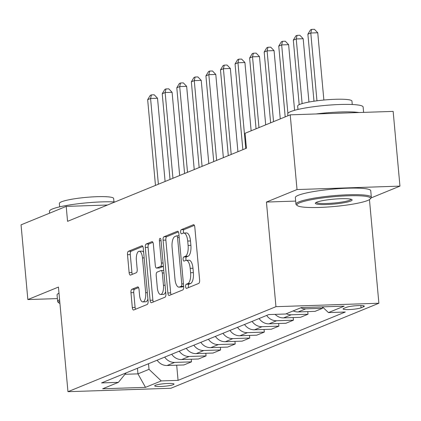 <?xml version="1.0" encoding="UTF-8"?>
<svg xmlns="http://www.w3.org/2000/svg" width="421" height="421" viewBox="0 0 421 421"><rect width="100%" height="100%" fill="white"/><g stroke="black" fill="none" stroke-linecap="round" stroke-linejoin="round"><path stroke-width="0.63" d="M185.603 286.648A2.079 0.821 -91.9 0 0 186.471 288.401A2.079 0.821 -91.9 0 0 186.592 288.374L198.744 283.407A2.973 1.174 -91.9 0 0 199.617 280.007L194.812 227.193A2.973 1.174 -91.9 0 0 193.571 224.693A2.973 1.174 -91.9 0 0 193.402 224.73L181.251 229.692A2.079 0.821 -91.9 0 0 180.635 232.076A2.079 0.821 -91.9 0 0 181.509 233.829A2.079 0.821 -91.9 0 0 181.625 233.802L183.198 233.16A9.509 3.747 -91.9 0 1 183.735 233.039A9.509 3.747 -91.9 0 1 187.713 241.054L188.113 245.454A9.509 3.747 -91.9 0 1 185.308 256.336L183.735 256.978A2.079 0.821 -91.9 0 0 183.119 259.362A2.079 0.821 -91.9 0 0 183.988 261.115A2.079 0.821 -91.9 0 0 184.109 261.088L185.682 260.446A9.509 3.747 -91.9 0 1 186.219 260.331A9.509 3.747 -91.9 0 1 190.192 268.34L190.597 272.74A9.509 3.747 -91.9 0 1 187.787 283.622L186.219 284.27A2.079 0.821 -91.9 0 0 185.603 286.648M186.219 260.331L188.997 260.236A9.509 3.747 -91.9 0 1 192.976 268.245L193.376 272.645A9.509 3.747 -91.9 0 1 190.571 283.533L188.997 284.175A2.079 0.821 -91.9 0 0 188.387 286.554A2.079 0.821 -91.9 0 0 188.592 287.559M194.355 225.382L184.03 229.603A2.079 0.821 -91.9 0 0 183.419 231.982A2.079 0.821 -91.9 0 0 183.651 233.045M183.735 233.039L186.514 232.95A9.509 3.747 -91.9 0 1 190.492 240.959L190.892 245.359A9.509 3.747 -91.9 0 1 188.087 256.247L186.514 256.889A2.079 0.821 -91.9 0 0 185.903 259.268A2.079 0.821 -91.9 0 0 186.129 260.336M173.257 384.678A9.688 1.284 174.8 0 0 174.005 384.099A9.688 1.284 174.8 0 0 166.2 383.542A9.688 1.284 174.8 0 0 155.454 385.273A9.688 1.284 174.8 0 0 154.702 385.852A9.688 1.284 174.8 0 0 162.511 386.41A9.688 1.284 174.8 0 0 173.257 384.678M131.836 289.301A2.973 1.174 -91.9 0 0 130.963 292.7L132.31 307.519A2.973 1.174 -91.9 0 0 133.552 310.024A2.973 1.174 -91.9 0 0 133.72 309.988L147.218 304.467A2.973 1.174 -91.9 0 0 148.092 301.068L143.287 248.253A2.973 1.174 -91.9 0 0 142.045 245.753A2.973 1.174 -91.9 0 0 141.877 245.785L128.379 251.305A2.973 1.174 -91.9 0 0 127.505 254.705L129.131 272.603A2.973 1.174 -91.9 0 0 130.373 275.108A2.973 1.174 -91.9 0 0 130.542 275.071L136.32 272.708A2.973 1.174 -91.9 0 0 137.193 269.308L136.388 260.431A7.952 3.131 -91.9 0 1 139.183 251.237A7.952 3.131 -91.9 0 1 142.508 257.931L145.671 292.7A7.952 3.131 -91.9 0 1 142.877 301.899A7.952 3.131 -91.9 0 1 139.551 295.2L139.025 289.406A2.973 1.174 -91.9 0 0 137.783 286.901A2.973 1.174 -91.9 0 0 137.614 286.938L131.836 289.301L134.62 289.206A2.973 1.174 -91.9 0 0 133.741 292.611L135.094 307.425A2.973 1.174 -91.9 0 0 135.546 309.24M58.44 287.069L27.849 299.573L21.05 224.846L66.202 206.39L67.565 221.335L246.427 148.229L245.069 133.283L290.222 114.828L297.021 189.555L266.435 202.059L275.955 306.677L67.96 391.693L58.44 287.069M167.879 292.979A2.973 1.174 -91.9 0 0 169.121 295.484A2.973 1.174 -91.9 0 0 169.289 295.447L182.788 289.932A2.973 1.174 -91.9 0 0 183.667 286.527L178.857 233.713A2.973 1.174 -91.9 0 0 177.615 231.213A2.973 1.174 -91.9 0 0 177.446 231.25L163.953 236.765A2.973 1.174 -91.9 0 0 163.074 240.165L167.879 292.979L170.663 292.884A2.973 1.174 -91.9 0 0 171.121 294.7M165 297.2L151.507 302.715A2.973 1.174 -91.9 0 1 151.339 302.752A2.973 1.174 -91.9 0 1 150.097 300.247L145.287 247.437A2.973 1.174 -91.9 0 1 146.166 244.033L151.939 241.675A2.973 1.174 -91.9 0 1 152.107 241.638A2.973 1.174 -91.9 0 1 153.355 244.138L155.302 265.562A2.973 1.174 -91.9 0 0 156.544 268.061A2.973 1.174 -91.9 0 0 156.712 268.024L160.543 266.461A2.973 1.174 -91.9 0 0 161.422 263.057L159.391 240.759A2.079 0.821 -91.9 0 1 160.122 238.354A2.079 0.821 -91.9 0 1 160.99 240.107L165.879 293.8A2.973 1.174 -91.9 0 1 165 297.2M346.362 307.346L343.799 308.393A9.388 1.247 174.8 0 0 343.073 308.956A9.388 1.247 174.8 0 0 350.635 309.493A9.388 1.247 174.8 0 0 361.05 307.819L363.612 306.772A9.388 1.247 174.8 0 0 364.333 306.209A9.388 1.247 174.8 0 0 356.771 305.672A9.388 1.247 174.8 0 0 346.362 307.346M275.955 306.677L378.884 303.241L170.889 388.257L67.96 391.693M176.683 365.191L178.067 380.363L345.278 312.019L328.448 312.582L344.178 306.151L301.336 307.577L285.606 314.008L268.777 314.571L101.566 382.915L118.396 382.352L126.105 372.885M178.067 380.363L161.238 380.926L145.503 387.357L102.666 388.783L118.396 382.352M371.143 197.896L399.95 186.119L297.021 189.555M399.95 186.119L393.151 111.391L290.222 114.828M27.849 299.573L57.388 298.589M369.454 199.607L378.884 303.241M107.502 205.011L66.202 206.39M137.441 368.254L137.951 373.864L149.018 369.338L148.508 363.728M124.958 374.295L137.951 373.864L145.503 387.357M328.448 312.582L322.433 306.877M322.454 306.893L322.581 308.277L305.746 308.835A12.114 11.014 -112.2 0 1 300.789 307.804M293.216 310.898A12.114 11.014 -112.2 0 0 298.173 311.935L315.003 311.372L322.581 308.277M307.777 311.614L308.014 314.229L291.185 314.792A12.114 11.014 -112.2 0 1 286.227 313.756M275.129 314.361A12.114 11.014 -112.2 0 0 283.607 317.887L300.441 317.323L308.014 314.229M293.211 317.566L293.448 320.181L276.618 320.744A12.114 11.014 -112.2 0 1 266.667 315.434M259.094 318.529A12.114 11.014 -112.2 0 0 269.045 323.838L285.875 323.275L293.448 320.181M278.644 323.517L278.881 326.133L262.051 326.696A12.114 11.014 -112.2 0 1 252.1 321.386M244.527 324.48A12.114 11.014 -112.2 0 0 254.479 329.79L271.308 329.233L278.881 326.133M264.078 329.475L264.314 332.09L247.485 332.648A12.114 11.014 -112.2 0 1 237.533 327.338M229.961 330.438A12.114 11.014 -112.2 0 0 239.912 335.748L256.742 335.184L264.314 332.09M249.511 335.426L249.753 338.042L232.924 338.605A12.114 11.014 -112.2 0 1 222.972 333.295M215.394 336.39A12.114 11.014 -112.2 0 0 225.346 341.699L242.175 341.136L249.753 338.042M234.95 341.378L235.186 343.994L218.357 344.557A12.114 11.014 -112.2 0 1 208.406 339.247M200.833 342.341A12.114 11.014 -112.2 0 0 210.779 347.651L227.614 347.093L235.186 343.994M220.383 347.33L220.62 349.951L203.79 350.509A12.114 11.014 -112.2 0 1 193.839 345.199M186.266 348.299A12.114 11.014 -112.2 0 0 196.218 353.608L213.047 353.045L220.62 349.951M205.816 353.287L206.053 355.903L189.224 356.466A12.114 11.014 -112.2 0 1 179.272 351.156M171.7 354.25A12.114 11.014 -112.2 0 0 181.651 359.56L198.48 358.997L206.053 355.903M191.25 359.239L191.487 361.855L174.657 362.418A12.114 11.014 -112.2 0 1 164.706 357.108M157.133 360.202A12.114 11.014 -112.2 0 0 167.084 365.512L183.914 364.949L191.487 361.855M149.018 369.338L161.238 380.926M266.435 202.059L295.668 201.08M178.399 231.903L166.732 236.67A2.973 1.174 -91.9 0 0 165.858 240.075L170.663 292.884M181.156 286.338A2.079 0.821 -91.9 0 0 181.767 283.954L177.551 237.597A2.079 0.821 -91.9 0 0 176.678 235.844A2.079 0.821 -91.9 0 0 176.562 235.871L174.904 236.549A9.509 3.747 -91.9 0 0 172.1 247.432L174.983 279.123A9.509 3.747 -91.9 0 0 178.962 287.133A9.509 3.747 -91.9 0 0 179.499 287.017L181.156 286.338L183.64 286.254M178.962 287.133L181.74 287.038A9.509 3.747 -91.9 0 0 182.277 286.922L179.499 287.017M183.651 286.359L182.277 286.922M152.897 242.328L148.945 243.943A2.973 1.174 -91.9 0 0 148.071 247.343L152.876 300.157A2.973 1.174 -91.9 0 0 153.333 301.968M159.154 267.945A2.973 1.174 -91.9 0 0 159.327 267.972A2.973 1.174 -91.9 0 0 159.496 267.935L163.327 266.367A2.973 1.174 -91.9 0 0 163.38 266.34M157.322 287.785A7.952 3.131 -91.9 0 0 160.648 294.479A7.952 3.131 -91.9 0 0 163.443 285.285L162.327 273.034A2.973 1.174 -91.9 0 0 161.085 270.529A2.973 1.174 -91.9 0 0 160.917 270.566L157.086 272.134A2.973 1.174 -91.9 0 0 156.207 275.534L157.322 287.785M160.648 294.479L163.432 294.39A7.952 3.131 -91.9 0 0 165.685 291.637M138.567 287.596L134.62 289.206M142.877 301.899L145.661 301.804A7.952 3.131 -91.9 0 0 147.908 299.057M143.656 252.279A7.952 3.131 -91.9 0 0 141.966 251.142L139.183 251.237M142.83 246.443L131.163 251.211A2.973 1.174 -91.9 0 0 130.284 254.61L131.915 272.508A2.973 1.174 -91.9 0 0 132.373 274.324M323.87 100.03L317.75 32.77L310.793 33.001L307.883 34.19L313.982 101.214M316.966 100.803L310.793 33.001L311.656 29.402L314.434 29.307L317.75 32.77M307.883 34.19L310.488 29.88L311.656 29.402M308.946 102.045L303.183 38.721L296.231 38.953L293.316 40.142L299.189 104.666M302.115 103.613L296.231 38.953L297.089 35.353L299.868 35.264L303.183 38.721M293.316 40.142L295.921 35.832L297.089 35.353M294.589 110.307L288.617 44.673L281.665 44.905L278.749 46.099L285.191 116.88M287.89 113.338L281.665 44.905L282.523 41.311L285.306 41.216L288.617 44.673M278.749 46.099L281.36 41.784L282.523 41.311M280.265 118.896L274.055 50.631L267.098 50.862L264.183 52.051L270.629 122.832M273.539 121.643L267.098 50.862L267.956 47.263L270.74 47.168L274.055 50.631M264.183 52.051L266.793 47.736L267.956 47.263M265.698 124.848L259.489 56.582L252.532 56.814L249.621 58.003L256.063 128.789M258.973 127.595L252.532 56.814L253.389 53.214L256.173 53.125L259.489 56.582M249.621 58.003L252.226 53.693L253.389 53.214M367.665 200.491A36.943 4.899 174.8 0 0 370.248 198.954A36.943 4.899 174.8 0 0 343.168 196.018A36.943 4.899 174.8 0 0 299.789 202.754A36.943 4.899 174.8 0 0 297.326 205.59A36.943 4.899 174.8 0 0 329.133 206.916A36.943 4.899 174.8 0 0 367.665 200.491M297.326 205.59L296.347 204.795A37.853 5.02 -5.2 0 1 295.947 204.153A37.853 5.02 -5.2 0 1 298.873 201.885A37.853 5.02 -5.2 0 1 340.852 195.128A37.853 5.02 -5.2 0 1 371.343 197.291A37.853 5.02 -5.2 0 1 371.064 197.996L370.248 198.954M350.698 201.054A18.471 2.452 -5.2 0 1 329.006 204.422A18.471 2.452 -5.2 0 1 315.466 202.954A18.471 2.452 -5.2 0 1 316.755 202.185A18.471 2.452 -5.2 0 1 336.021 198.975A18.471 2.452 -5.2 0 1 351.93 199.633A18.471 2.452 -5.2 0 1 350.698 201.054M316.192 202.443A17.566 2.331 174.8 0 0 330.785 203.29A17.566 2.331 174.8 0 0 349.777 200.185A17.566 2.331 174.8 0 0 351.119 199.265M287.906 115.77L287.732 113.88A37.853 5.02 -5.2 0 1 290.658 111.612A37.853 5.02 -5.2 0 1 332.632 104.855A37.853 5.02 -5.2 0 1 363.128 107.018L363.612 112.375M316.05 113.965A37.853 5.02 -5.2 0 1 359.06 112.528M297.973 109.449L297.663 106.045A27.254 3.615 -5.2 0 1 299.768 104.413A27.254 3.615 -5.2 0 1 329.99 99.551A27.254 3.615 -5.2 0 1 351.945 101.108L352.256 104.508M295.947 204.153L295.347 197.581A37.853 5.02 -5.2 0 1 298.273 195.307A37.853 5.02 -5.2 0 1 340.252 188.555A37.853 5.02 -5.2 0 1 370.743 190.718L371.343 197.291M49.61 213.168L49.441 211.279A37.853 5.02 -5.2 0 1 52.362 209.011A37.853 5.02 -5.2 0 1 114.965 201.959M59.677 206.848L59.372 203.443A27.254 3.615 -5.2 0 1 61.477 201.812A27.254 3.615 -5.2 0 1 91.699 196.944A27.254 3.615 -5.2 0 1 113.654 198.501L113.965 201.906M59.708 301.031A36.943 4.899 174.8 0 0 59.035 302.988L58.056 302.189A37.853 5.02 -5.2 0 1 57.656 301.552L57.056 294.974A37.853 5.02 -5.2 0 1 58.993 293.148M57.656 301.552A37.853 5.02 -5.2 0 1 59.587 299.72M59.035 302.988A36.943 4.899 174.8 0 0 59.935 303.483M251.137 130.799L244.922 62.534L237.965 62.766L235.055 63.955L242.854 149.687M245.769 148.497L237.965 62.766L238.828 59.166L241.607 59.077L244.922 62.534M235.055 63.955L237.66 59.645L238.828 59.166M237.928 151.702L230.355 68.486L223.404 68.718L220.488 69.912L228.293 155.638M231.203 154.449L223.404 68.718L224.261 65.123L227.04 65.029L230.355 68.486M220.488 69.912L223.093 65.597L224.261 65.123M223.362 157.654L215.789 74.443L208.837 74.675L205.922 75.864L213.726 161.596M216.636 160.401L208.837 74.675L209.695 71.075L212.479 70.981L215.789 74.443M205.922 75.864L208.532 71.549L209.695 71.075M208.8 163.606L201.227 80.395L194.27 80.627L191.355 81.816L199.159 167.547M202.075 166.358L194.27 80.627L195.128 77.027L197.912 76.938L201.227 80.395M191.355 81.816L193.965 77.506L195.128 77.027M194.234 169.558L186.661 86.347L179.704 86.579L176.794 87.773L184.593 173.499M187.508 172.31L179.704 86.579L180.562 82.984L183.345 82.89L186.661 86.347M176.794 87.773L179.399 83.458L180.562 82.984M179.667 175.515L172.094 92.304L165.137 92.536L162.227 93.725L170.026 179.451M172.942 178.262L165.137 92.536L166 88.936L168.779 88.842L172.094 92.304M162.227 93.725L164.832 89.41L166 88.936M165.1 181.467L157.528 98.256L150.576 98.488L147.66 99.677L155.465 185.408M158.375 184.214L150.576 98.488L151.434 94.888L154.212 94.793L157.528 98.256M147.66 99.677L150.265 95.367L151.434 94.888M298.173 311.935L305.746 308.835M283.607 317.887L291.185 314.792M269.045 323.838L276.618 320.744M254.479 329.79L262.051 326.696M239.912 335.748L247.485 332.648M225.346 341.699L232.924 338.605M210.779 347.651L218.357 344.557M196.218 353.608L203.79 350.509M181.651 359.56L189.224 356.466M167.084 365.512L174.657 362.418M363.523 305.783L363.612 306.772M360.839 305.562L361.05 307.819M190.571 283.533L187.787 283.622M193.376 272.645L190.597 272.74M192.976 268.245L190.192 268.34M186.514 256.889L183.735 256.978M188.087 256.247L185.308 256.336M190.892 245.359L188.113 245.454M190.492 240.959L187.713 241.054M184.03 229.603L181.251 229.692M193.739 224.714L193.402 224.73M188.997 284.175L186.219 284.27M165.858 240.075L163.074 240.165M166.732 236.67L163.953 236.765M177.783 231.24L177.446 231.25M183.424 283.901L181.767 283.954M179.204 237.544L177.551 237.597M179.046 235.786L176.799 235.865M152.876 300.157L150.097 300.247M148.071 247.343L145.287 247.437M148.945 243.943L146.166 244.033M152.281 241.665L151.939 241.675M159.496 267.935L156.712 268.024M163.327 266.367L160.543 266.461M163.074 263.004L161.422 263.057M161.048 240.701L159.391 240.759M165.1 285.228L163.443 285.285M163.985 272.976L162.327 273.034M137.951 286.927L137.614 286.938M147.329 292.642L145.671 292.7M144.161 257.878L142.508 257.931M131.915 272.508L129.131 272.603M130.284 254.61L127.505 254.705M131.163 251.211L128.379 251.305M142.214 245.775L141.877 245.785M135.094 307.425L132.31 307.519M133.741 292.611L130.963 292.7M179.046 235.765L176.678 235.844M159.327 267.972L156.544 268.061M163.753 270.44L161.085 270.529"/></g></svg>
